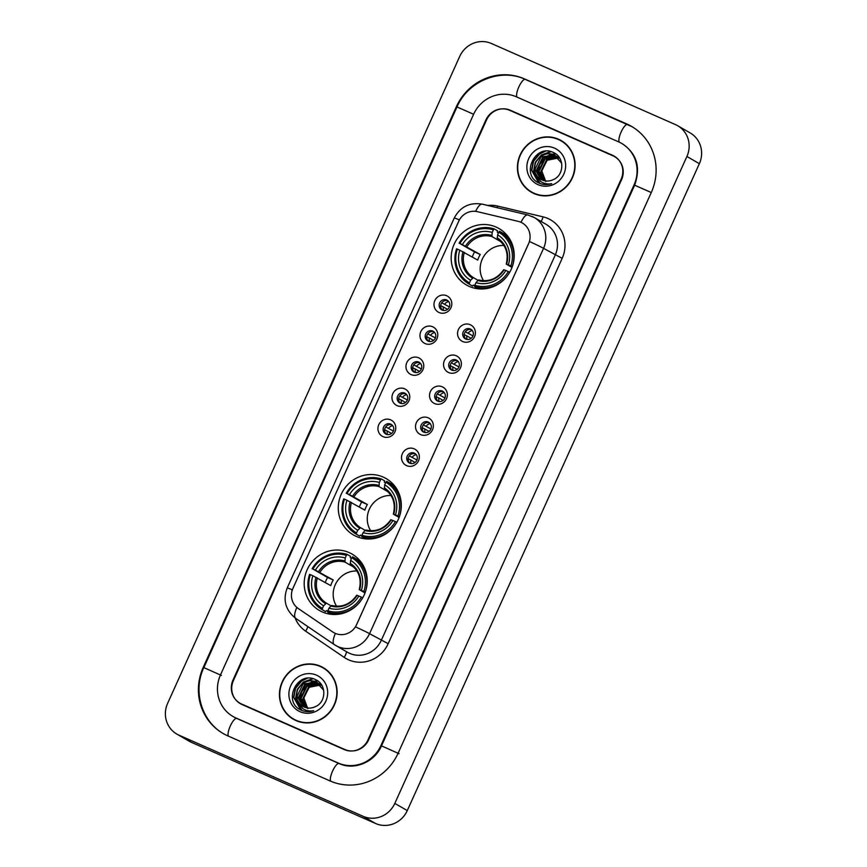 <?xml version="1.0" encoding="UTF-8"?>
<svg xmlns="http://www.w3.org/2000/svg" width="867" height="867" viewBox="0 0 867 867"><rect width="100%" height="100%" fill="white"/><g stroke="black" fill="none" stroke-linecap="round" stroke-linejoin="round"><path stroke-width="1.3" d="M383.203 477.078A32.588 31.158 -60.1 0 0 341.999 492.684A32.588 31.158 -60.1 0 0 353.53 535.004A32.588 31.158 -60.1 0 0 356.402 536.456A32.588 31.158 -60.1 0 0 397.606 520.85A32.588 31.158 -60.1 0 0 386.064 478.53A32.588 31.158 -60.1 0 0 383.203 477.078M349.108 552.582A32.588 31.158 -60.1 0 0 307.904 568.188A32.588 31.158 -60.1 0 0 319.446 610.498A32.588 31.158 -60.1 0 0 322.307 611.95A32.588 31.158 -60.1 0 0 363.511 596.344A32.588 31.158 -60.1 0 0 351.98 554.035A32.588 31.158 -60.1 0 0 349.108 552.582M496.097 227.056A32.588 31.158 -60.1 0 0 454.893 242.662A32.588 31.158 -60.1 0 0 466.424 284.972A32.588 31.158 -60.1 0 0 469.285 286.424A32.588 31.158 -60.1 0 0 510.5 270.818A32.588 31.158 -60.1 0 0 498.958 228.498A32.588 31.158 -60.1 0 0 496.097 227.056M439.103 312.543A9.223 8.822 119.9 0 1 434.822 300.578A9.223 8.822 119.9 0 1 446.689 295.745A9.223 8.822 119.9 0 1 450.97 307.698A9.223 8.822 119.9 0 1 439.103 312.543M446.733 299.993A5.538 5.289 -60.1 0 0 441.693 309.833A5.538 5.289 -60.1 0 0 449.171 307.427A5.538 5.289 -60.1 0 0 446.733 299.993M425.09 343.57A9.223 8.822 119.9 0 1 420.809 331.617A9.223 8.822 119.9 0 1 432.676 326.772A9.223 8.822 119.9 0 1 436.957 338.726A9.223 8.822 119.9 0 1 425.09 343.57M432.72 331.031A5.538 5.289 -60.1 0 0 427.68 340.861A5.538 5.289 -60.1 0 0 435.169 338.455A5.538 5.289 -60.1 0 0 432.72 331.031M411.077 374.598A9.223 8.822 119.9 0 1 406.796 362.644A9.223 8.822 119.9 0 1 418.663 357.8A9.223 8.822 119.9 0 1 422.944 369.754A9.223 8.822 119.9 0 1 411.077 374.598M418.707 362.059A5.538 5.289 -60.1 0 0 413.667 371.889A5.538 5.289 -60.1 0 0 421.156 369.483A5.538 5.289 -60.1 0 0 418.707 362.059M397.075 405.626A9.223 8.822 119.9 0 1 392.794 393.672A9.223 8.822 119.9 0 1 404.661 388.828A9.223 8.822 119.9 0 1 408.942 400.782A9.223 8.822 119.9 0 1 397.075 405.626M404.694 393.087A5.538 5.289 -60.1 0 0 399.654 402.917A5.538 5.289 -60.1 0 0 407.143 400.521A5.538 5.289 -60.1 0 0 404.694 393.087M383.062 436.665A9.223 8.822 119.9 0 1 378.781 424.7A9.223 8.822 119.9 0 1 390.649 419.856A9.223 8.822 119.9 0 1 394.929 431.82A9.223 8.822 119.9 0 1 383.062 436.665M390.692 424.115A5.538 5.289 -60.1 0 0 385.652 433.955A5.538 5.289 -60.1 0 0 393.13 431.549A5.538 5.289 -60.1 0 0 390.692 424.115M462.675 341.533A9.223 8.822 119.9 0 1 458.394 329.568A9.223 8.822 119.9 0 1 470.261 324.724A9.223 8.822 119.9 0 1 474.542 336.689A9.223 8.822 119.9 0 1 462.675 341.533M470.304 328.983A5.538 5.289 -60.1 0 0 465.265 338.824A5.538 5.289 -60.1 0 0 472.743 336.418A5.538 5.289 -60.1 0 0 470.304 328.983M448.662 372.561A9.223 8.822 119.9 0 1 444.381 360.596A9.223 8.822 119.9 0 1 456.248 355.752A9.223 8.822 119.9 0 1 460.529 367.716A9.223 8.822 119.9 0 1 448.662 372.561M456.291 360.011A5.538 5.289 -60.1 0 0 451.252 369.851A5.538 5.289 -60.1 0 0 458.741 367.445A5.538 5.289 -60.1 0 0 456.291 360.011M434.649 403.588A9.223 8.822 119.9 0 1 430.368 391.624A9.223 8.822 119.9 0 1 442.235 386.78A9.223 8.822 119.9 0 1 446.516 398.744A9.223 8.822 119.9 0 1 434.649 403.588M442.278 391.039A5.538 5.289 -60.1 0 0 437.239 400.879A5.538 5.289 -60.1 0 0 444.728 398.473A5.538 5.289 -60.1 0 0 442.278 391.039M420.647 434.616A9.223 8.822 119.9 0 1 416.366 422.652A9.223 8.822 119.9 0 1 428.233 417.818A9.223 8.822 119.9 0 1 432.514 429.772A9.223 8.822 119.9 0 1 420.647 434.616M428.265 422.066A5.538 5.289 -60.1 0 0 423.226 431.907A5.538 5.289 -60.1 0 0 430.715 429.501A5.538 5.289 -60.1 0 0 428.265 422.066M406.634 465.644A9.223 8.822 119.9 0 1 402.353 453.69A9.223 8.822 119.9 0 1 414.22 448.846A9.223 8.822 119.9 0 1 418.501 460.8A9.223 8.822 119.9 0 1 406.634 465.644M414.263 453.105A5.538 5.289 -60.1 0 0 409.224 462.935A5.538 5.289 -60.1 0 0 416.702 460.529A5.538 5.289 -60.1 0 0 414.263 453.105M442.506 310.213A5.538 5.289 119.9 0 1 447.957 300.762M428.504 341.24A5.538 5.289 119.9 0 1 433.944 331.79M414.491 372.268A5.538 5.289 119.9 0 1 419.931 362.818M400.478 403.296A5.538 5.289 119.9 0 1 405.919 393.846M386.465 434.334A5.538 5.289 119.9 0 1 391.917 424.884M466.078 339.192A5.538 5.289 119.9 0 1 471.529 329.742M452.075 370.231A5.538 5.289 119.9 0 1 457.516 360.78M438.063 401.258A5.538 5.289 119.9 0 1 443.503 391.808M424.05 432.286A5.538 5.289 119.9 0 1 429.49 422.836M410.037 463.314A5.538 5.289 119.9 0 1 415.488 453.864M518.228 221.367A16.603 15.877 119.9 0 1 520.85 222.245A16.603 15.877 119.9 0 1 522.313 222.982A16.603 15.877 119.9 0 1 528.556 243.779L356.597 624.641A16.603 15.877 119.9 0 1 333.773 632.617A16.603 15.877 119.9 0 1 332.809 632.021L298.248 608.504A16.603 15.877 119.9 0 1 292.959 588.314L458.686 221.28A16.603 15.877 119.9 0 1 477.424 211.678L518.228 221.367M367.987 739.887L621.13 179.231A18.445 17.643 -60.1 0 0 614.194 156.125A18.445 17.643 -60.1 0 0 612.568 155.312L510.295 110.25A18.445 17.643 -60.1 0 0 486.55 119.939L233.407 680.595A18.445 17.643 -60.1 0 0 240.354 703.69A18.445 17.643 -60.1 0 0 241.969 704.513L344.253 749.576A18.445 17.643 -60.1 0 0 367.987 739.887M235.9 717.952L338.184 763.014A33.195 31.754 -60.1 0 0 380.906 745.577L634.048 184.92A33.195 31.754 -60.1 0 0 621.552 143.348A33.195 31.754 -60.1 0 0 618.637 141.863L516.364 96.811A33.195 31.754 -60.1 0 0 473.631 114.249L220.489 674.905A33.195 31.754 -60.1 0 0 232.985 716.478A33.195 31.754 -60.1 0 0 235.9 717.952L236.799 718.472M363.165 816.324A24.59 23.517 -60.1 0 0 394.81 803.406L686.902 156.494A24.59 23.517 -60.1 0 0 677.647 125.704A24.59 23.517 -60.1 0 0 675.48 124.61L491.383 43.491A24.59 23.517 -60.1 0 0 459.727 56.409L167.634 703.321A24.59 23.517 -60.1 0 0 176.89 734.121A24.59 23.517 -60.1 0 0 179.057 735.216L363.165 816.324L375.617 823.509A24.59 23.517 -60.1 0 0 407.273 810.591L699.366 163.679A24.59 23.517 -60.1 0 0 690.11 132.879L677.647 125.704M176.89 734.121L189.353 741.296A24.59 23.517 -60.1 0 0 191.52 742.39L375.617 823.509M239.129 702.682A18.445 17.643 -60.1 0 0 240.983 704.037M614.801 156.504A18.445 17.643 -60.1 0 0 613.814 156.027L511.53 110.965A18.445 17.643 -60.1 0 0 509.384 110.185M330.089 780.939A52.876 50.568 -60.1 0 0 398.137 753.163L651.28 192.507A52.876 50.568 -60.1 0 0 631.371 126.3A52.876 50.568 -60.1 0 0 626.733 123.948L524.448 78.886A52.876 50.568 -60.1 0 0 456.41 106.652L203.257 667.308A52.876 50.568 -60.1 0 0 223.166 733.525A52.876 50.568 -60.1 0 0 227.804 735.877L330.089 780.939M558.521 139.219A29.814 28.513 -60.1 0 0 520.818 153.502A29.814 28.513 -60.1 0 0 531.373 192.225A29.814 28.513 -60.1 0 0 533.985 193.547A29.814 28.513 -60.1 0 0 571.7 179.274A29.814 28.513 -60.1 0 0 561.144 140.552A29.814 28.513 -60.1 0 0 558.521 139.219M561.762 140.909A29.814 28.513 -60.1 0 0 559.768 139.934A29.814 28.513 -60.1 0 0 556.343 138.698M527.364 189.006A29.814 28.513 -60.1 0 0 532.002 192.572M320.552 666.268A29.814 28.513 -60.1 0 0 282.837 680.552A29.814 28.513 -60.1 0 0 293.404 719.274A29.814 28.513 -60.1 0 0 296.015 720.596A29.814 28.513 -60.1 0 0 333.73 706.323A29.814 28.513 -60.1 0 0 323.163 667.601A29.814 28.513 -60.1 0 0 320.552 666.268M323.781 667.969A29.814 28.513 -60.1 0 0 321.798 666.994A29.814 28.513 -60.1 0 0 318.373 665.748M289.394 716.055A29.814 28.513 -60.1 0 0 294.021 719.621M529.542 241.535L355.546 626.884A21.523 0.65 24.3 0 1 369.559 633.69A24.59 23.517 119.9 0 1 337.913 646.609A24.59 23.517 119.9 0 1 335.757 645.514A24.59 23.517 119.9 0 1 334.326 644.625A21.523 6.275 124.2 0 1 334.207 644.549L347.439 652.244A24.59 23.517 -60.1 0 0 349.596 653.339A24.59 23.517 -60.1 0 0 381.242 640.42L555.238 255.071A24.59 23.517 -60.1 0 0 545.982 224.282L534.3 217.552A24.59 23.517 119.9 0 1 543.555 248.341A21.523 0.65 -155.7 0 0 529.542 241.535M522.422 223.047L523.061 223.437M346.161 750.248A18.445 17.643 -60.1 0 0 346.399 750.356A18.445 17.643 -60.1 0 1 346.161 750.248L242.803 704.708L344.914 749.532A18.445 17.643 -60.1 0 0 368.648 739.844L621.541 179.74A18.445 17.643 -60.1 0 0 614.605 156.645A18.445 17.643 -60.1 0 0 612.98 155.822L509.623 110.293A18.445 17.643 -60.1 0 0 485.888 119.982L232.995 680.075A18.445 17.643 -60.1 0 0 239.942 703.17A18.445 17.643 -60.1 0 0 241.557 703.993L344.914 749.532M241.189 703.896A18.445 17.643 -60.1 0 0 242.803 704.708A18.445 17.643 -60.1 0 1 241.189 703.896L239.942 703.17M616.654 157.859A18.445 17.643 -60.1 0 0 615.852 157.36A18.445 17.643 -60.1 0 1 616.654 157.859M296.817 607.399A21.523 6.275 124.2 0 0 295.701 618.344L334.207 644.549A21.523 6.275 124.2 0 1 335.388 633.452L333.99 632.747M531.525 191.954A29.511 28.221 -60.1 0 0 534.115 193.265A29.511 28.221 -60.1 0 0 571.44 179.133A29.511 28.221 -60.1 0 0 560.982 140.812A29.511 28.221 -60.1 0 0 558.391 139.5A29.511 28.221 -60.1 0 0 521.078 153.632A29.511 28.221 -60.1 0 0 531.525 191.954L532.772 192.68A29.511 28.221 -60.1 0 0 535.362 193.991A29.511 28.221 -60.1 0 0 537.41 194.793M566.389 144.486A29.511 28.221 -60.1 0 0 562.228 141.527L560.982 140.812M544.01 180.607L540.455 172.446L546.503 159.983L558.294 157.794M558.576 157.87L559.41 158.152M544.303 180.683L540.954 172.739L547.001 160.265L558.5 158M558.792 158.076L559.627 158.336M542.883 180.26L538.483 171.308L544.53 158.834L557.427 157.014M557.698 157.111L558.489 157.447M543.154 180.358L538.971 171.601L545.018 159.127L557.654 157.198M557.925 157.295L558.727 157.621M541.799 179.805L536.5 170.17L542.547 157.696L556.516 156.309M542.092 179.946A13.894 13.287 -60.1 0 0 553.265 179.632C564.439 175.21 564.59 157.328 553.818 152.722C535.448 142.903 520.449 174.256 538.385 182.753L539.285 183.175C543.295 184.888 547.424 185.05 551.672 183.663C547.662 184.4 544.01 183.685 540.715 181.528L535.611 173.541A13.894 13.287 -60.1 0 0 540.878 179.328A13.894 13.287 -60.1 0 0 542.092 179.946L536.998 170.452L543.045 157.989L556.744 156.472M535.611 173.541C530.16 163.115 543.381 149.427 554.295 155.063L561.632 163.126M541.03 179.415L535.015 169.314L541.062 156.84L554.793 155.345L555.79 155.843M556.777 156.439L558.023 157.122M557.004 156.591L557.774 156.981M545.787 181.615L541.734 170.777L547.305 160.059M550.556 157.957L554.967 156.569M554.501 148.127A20.049 19.172 -60.1 0 0 528.707 158.65A20.049 19.172 -60.1 0 0 538.006 184.649A20.049 19.172 -60.1 0 0 563.81 174.115A20.049 19.172 -60.1 0 0 554.501 148.127M538.851 182.98L531.807 170.333L533.573 161.229L539.599 154.012L545.365 151.194M539.913 183.436L533.79 171.471L535.557 162.367L541.572 155.15L551.109 151.682M537.778 174.213L539.512 164.654L545.527 157.426L548.746 155.561M549.927 155.063L551.943 154.445M552.301 154.359L555.801 153.925M538.721 182.915L531.558 170.181L533.324 161.089L539.35 153.86L544.097 151.378M539.783 183.381L533.541 171.33L535.307 162.227L541.322 155.009L550.621 151.562M537.475 173.281L545.278 157.285L547.738 155.778M549.136 155.139L551.466 154.359M551.889 154.261L555.595 153.784M293.555 719.014A29.511 28.221 -60.1 0 0 296.146 720.325A29.511 28.221 -60.1 0 0 333.459 706.193A29.511 28.221 -60.1 0 0 323.012 667.861A29.511 28.221 -60.1 0 0 320.422 666.55A29.511 28.221 -60.1 0 0 283.108 680.682A29.511 28.221 -60.1 0 0 293.555 719.014L294.802 719.729A29.511 28.221 -60.1 0 0 297.392 721.041A29.511 28.221 -60.1 0 0 299.44 721.843M328.42 671.535A29.511 28.221 -60.1 0 0 324.258 668.587L323.012 667.861M306.04 707.667L302.485 699.506L308.533 687.032L320.324 684.843M320.606 684.93L321.44 685.201M306.333 707.732L302.984 699.788L309.031 687.314L320.53 685.06M320.823 685.136L321.657 685.385M304.902 707.309L300.502 698.358L306.55 685.895L319.457 684.063M319.728 684.161L320.519 684.496M305.184 707.407L301.001 698.65L307.048 686.176L319.674 684.247M319.956 684.345L320.757 684.67M303.829 706.865L298.53 697.22L304.577 684.757L318.536 683.359M304.122 706.995A13.894 13.287 -60.1 0 0 315.285 706.681C326.469 702.27 326.621 684.377 315.837 679.782C297.479 669.953 282.479 701.305 300.416 709.802L301.315 710.225C305.325 711.937 309.454 712.1 313.702 710.712C309.692 711.449 306.04 710.734 302.746 708.577L297.641 700.59A13.894 13.287 -60.1 0 0 302.908 706.377A13.894 13.287 -60.1 0 0 304.122 706.995L299.028 697.512L305.076 685.038L318.774 683.532M297.641 700.59C292.19 690.165 305.401 676.477 316.325 682.112L323.662 690.186M303.06 706.464L297.045 696.364L303.092 683.9L316.823 682.394L317.821 682.893M320.779 684.627L321.679 685.114M321.018 684.789L321.679 685.125M318.796 683.489L320.053 684.171M319.034 683.651L319.804 684.03M307.818 708.664L303.753 697.827L309.324 687.108M312.586 685.006L316.986 683.629M316.531 675.176A20.049 19.172 -60.1 0 0 290.727 685.699A20.049 19.172 -60.1 0 0 300.036 711.699A20.049 19.172 -60.1 0 0 325.84 701.165A20.049 19.172 -60.1 0 0 316.531 675.176M300.882 710.03L293.837 697.382L295.604 688.279L301.618 681.061L307.395 678.243M301.944 710.496L295.82 698.52L297.587 689.428L303.602 682.199L313.128 678.731M299.809 701.262L301.543 691.703L307.557 684.475L310.765 682.611M311.957 682.123L313.962 681.495M314.331 681.408L317.821 680.985M300.751 709.965L293.588 697.241L295.354 688.138L301.38 680.92L306.127 678.428M301.814 710.441L295.571 698.379L297.338 689.276L303.352 682.058L312.651 678.612M299.505 700.33L307.308 684.334L309.757 682.828M311.166 682.188L313.496 681.408M313.919 681.31L317.625 680.833M465.828 331.172A9.223 8.822 -60.1 0 0 465.362 331.812L472.981 335.897M472.266 330.522A6.763 6.47 -60.1 0 0 468.191 333.134M471.128 338.358L466.923 335.93A6.763 6.47 -60.1 0 0 467.118 339.452M466.923 335.93L464.105 334.608M451.815 362.2A9.223 8.822 -60.1 0 0 451.36 362.839L458.968 366.925M458.253 361.55A6.763 6.47 -60.1 0 0 454.178 364.162M457.115 369.385L452.91 366.969A6.763 6.47 -60.1 0 0 453.105 370.48M452.91 366.969L450.092 365.636M437.802 393.228A9.223 8.822 -60.1 0 0 437.347 393.867L444.955 397.953M444.24 392.578A6.763 6.47 -60.1 0 0 440.165 395.189M443.113 400.413L438.897 397.996A6.763 6.47 -60.1 0 0 439.103 401.508M438.897 397.996L436.079 396.663M423.8 424.256A9.223 8.822 -60.1 0 0 423.334 424.895L430.953 428.981M430.238 423.605A6.763 6.47 -60.1 0 0 426.152 426.217M429.1 431.441L424.895 429.024A6.763 6.47 -60.1 0 0 425.09 432.535M424.895 429.024L422.077 427.691M409.788 455.283A9.223 8.822 -60.1 0 0 409.322 455.923L416.94 460.009M416.225 454.633A6.763 6.47 -60.1 0 0 412.139 457.256M415.087 462.479L410.882 460.052A6.763 6.47 -60.1 0 0 411.077 463.563M410.882 460.052L408.064 458.73M442.257 302.182A9.223 8.822 -60.1 0 0 441.791 302.821L449.409 306.907M448.694 301.532A6.763 6.47 -60.1 0 0 444.619 304.144M447.556 309.367L443.351 306.951A6.763 6.47 -60.1 0 0 443.546 310.462M443.351 306.951L440.534 305.618M428.244 333.21A9.223 8.822 -60.1 0 0 427.789 333.849L435.397 337.935M434.681 332.56A6.763 6.47 -60.1 0 0 430.606 335.182M433.543 340.406L429.338 337.978A6.763 6.47 -60.1 0 0 429.533 341.49M429.338 337.978L426.521 336.656M414.231 364.248A9.223 8.822 -60.1 0 0 413.776 364.877L421.384 368.974M420.668 363.587A6.763 6.47 -60.1 0 0 416.593 366.21M419.541 371.434L415.326 369.006A6.763 6.47 -60.1 0 0 415.531 372.528M415.326 369.006L412.508 367.684M400.229 395.276A9.223 8.822 -60.1 0 0 399.763 395.905L407.382 400.001M406.666 394.626A6.763 6.47 -60.1 0 0 402.581 397.238M405.528 402.461L401.323 400.034A6.763 6.47 -60.1 0 0 401.519 403.556M401.323 400.034L398.506 398.712M386.216 426.304A9.223 8.822 -60.1 0 0 385.75 426.943L393.369 431.029M392.653 425.654A6.763 6.47 -60.1 0 0 388.568 428.265M391.516 433.489L387.311 431.062A6.763 6.47 -60.1 0 0 387.506 434.584M387.311 431.062L384.493 429.739M503.89 245.469A22.748 21.751 -60.1 0 0 483.309 257.098A22.748 21.751 -60.1 0 0 483.569 280.724M474.726 285.85L473.349 285.059L472.569 286.099L469.231 284.181L469.426 282.87A29.261 27.982 -60.1 0 1 457.342 249.122L459.835 250.216A26.433 25.284 -60.1 0 0 470.597 280.279L473.393 277.613L478.042 280.301M472.266 256.935A29.207 27.928 119.9 0 1 474.574 251.972L459.878 243.519A29.261 27.982 -60.1 0 1 493.377 229.842L492.207 232.443A26.433 25.284 -60.1 0 0 462.371 244.613L480.264 254.486A22.748 21.751 -60.1 0 0 477.739 260.089L459.835 250.216M500.812 241.665L491.936 236.55L492.207 232.443M493.377 229.842L494.19 228.899L497.528 230.817L497.246 232.15L498.471 232.855M474.617 286.554A30.497 29.164 -60.1 0 0 509.709 272.227L508.311 271.577A29.261 27.982 -60.1 0 1 474.813 285.243L474.617 286.554L477.955 288.473A30.497 29.164 -60.1 0 0 479.473 288.906M457.342 249.122L456.573 248.818A30.497 29.164 -60.1 0 0 469.188 284.148A30.497 29.164 -60.1 0 0 469.231 284.181L472.515 286.067M494.19 228.899A30.497 29.164 -60.1 0 0 459.109 243.226M474.813 285.243L475.983 282.653A26.433 25.284 -60.1 0 0 505.819 270.471L508.311 271.577M470.597 280.279L469.426 282.87M462.371 244.613L459.878 243.519M505.819 270.471L503.825 269.767M504.063 269.8A23.647 22.618 -60.1 0 1 477.847 280.496L475.983 282.653M508.907 237.807A30.497 29.164 -60.1 0 0 502.958 233.223A30.497 29.164 -60.1 0 0 502.914 233.19L499.674 231.326M512.234 266.624A30.497 29.164 -60.1 0 0 499.63 231.305A30.497 29.164 -60.1 0 0 499.576 231.272L498.753 232.215A29.261 27.982 -60.1 0 1 510.836 265.974L512.289 266.657M510.836 265.974L508.344 264.879A26.433 25.284 -60.1 0 0 497.582 234.816L498.753 232.215M512.007 267.426L506.35 264.164L508.344 264.879M497.582 234.816L497.311 238.924C505.829 244.917 508.799 253.305 506.241 264.088M506.35 264.164L506.599 264.197A23.647 22.618 -60.1 0 0 497.138 237.775M480.264 254.486L474.574 251.972M390.995 495.49A22.748 21.751 -60.1 0 0 370.415 507.119A22.748 21.751 -60.1 0 0 370.686 530.756M361.832 535.882L360.455 535.091L359.675 536.131L356.348 534.202L356.543 532.902A29.261 27.982 -60.1 0 1 344.459 499.143L346.952 500.248A26.433 25.284 -60.1 0 0 357.713 530.311L360.499 527.645L365.148 530.322M359.372 506.967A29.207 27.928 119.9 0 1 361.68 502.004L346.984 493.551A29.261 27.982 -60.1 0 1 380.483 479.874L379.312 482.464A26.433 25.284 -60.1 0 0 349.477 494.645L367.37 504.518A22.748 21.751 -60.1 0 0 364.844 510.11L346.952 500.248M387.917 491.697L379.042 486.582L379.312 482.464M380.483 479.874L381.307 478.931L384.634 480.849L384.352 482.171L385.577 482.886M361.723 536.575A30.497 29.164 -60.1 0 0 396.815 522.259L395.417 521.598A29.261 27.982 -60.1 0 1 361.918 535.275L361.723 536.575L365.061 538.494A30.497 29.164 -60.1 0 0 366.578 538.938M344.459 499.143L343.69 498.85A30.497 29.164 -60.1 0 0 356.294 534.18A30.497 29.164 -60.1 0 0 356.348 534.202M381.307 478.931A30.497 29.164 -60.1 0 0 346.215 493.247M361.918 535.275L363.089 532.685A26.433 25.284 -60.1 0 0 392.924 520.503L395.417 521.598M357.713 530.311L356.543 532.902M349.477 494.645L346.984 493.551M392.924 520.503L390.93 519.788M391.18 519.821A23.647 22.618 -60.1 0 1 364.953 530.528L363.089 532.685M396.013 487.839A30.497 29.164 -60.1 0 0 390.074 483.244A30.497 29.164 -60.1 0 0 390.02 483.222L386.79 481.358M399.34 516.656A30.497 29.164 -60.1 0 0 386.736 481.326A30.497 29.164 -60.1 0 0 386.682 481.304L385.869 482.247A29.261 27.982 -60.1 0 1 397.953 515.995L399.394 516.689M397.953 515.995L395.46 514.9A26.433 25.284 -60.1 0 0 384.699 484.837L385.869 482.247M399.113 517.447L393.455 514.196L395.46 514.9M384.699 484.837L384.417 488.945C392.935 494.949 395.916 503.337 393.347 514.109M393.455 514.196L393.705 514.229A23.647 22.618 -60.1 0 0 384.244 487.807M367.37 504.518L361.68 502.004M356.901 570.995A22.748 21.751 -60.1 0 0 336.331 582.624A22.748 21.751 -60.1 0 0 336.591 606.261M327.737 611.376L326.371 610.585L325.591 611.625L322.253 609.707L322.448 608.406A29.261 27.982 -60.1 0 1 310.364 574.648L312.857 575.742A26.433 25.284 -60.1 0 0 323.619 605.805L326.404 603.15L331.053 605.827M325.288 582.461A29.207 27.928 119.9 0 1 327.585 577.509L312.889 569.045A29.261 27.982 -60.1 0 1 346.388 555.379L345.218 557.969A26.433 25.284 -60.1 0 0 315.382 570.15L333.286 580.012A22.748 21.751 -60.1 0 0 330.75 585.615L312.857 575.742M353.834 567.191L344.947 562.076L345.218 557.969M346.388 555.379L347.212 554.425L350.55 556.354L350.257 557.676L351.493 558.381M327.639 612.08A30.497 29.164 -60.1 0 0 362.72 597.753L361.333 597.103A29.261 27.982 -60.1 0 1 327.834 610.769L327.639 612.08L330.966 613.999A30.497 29.164 -60.1 0 0 332.484 614.443M310.364 574.648L309.595 574.355A30.497 29.164 -60.1 0 0 322.199 609.674A30.497 29.164 -60.1 0 0 322.253 609.707M347.212 554.425A30.497 29.164 -60.1 0 0 312.12 568.752M327.834 610.769L329.005 608.179A26.433 25.284 -60.1 0 0 358.84 596.008L361.333 597.103M323.619 605.805L322.448 608.406M315.382 570.15L312.889 569.045M358.84 596.008L356.836 595.293M357.085 595.326A23.647 22.618 -60.1 0 1 330.869 606.033L329.005 608.179M361.918 563.333A30.497 29.164 -60.1 0 0 355.979 558.749A30.497 29.164 -60.1 0 0 355.925 558.716L352.696 556.863M365.256 592.161A30.497 29.164 -60.1 0 0 352.641 556.831A30.497 29.164 -60.1 0 0 352.598 556.798L351.774 557.752A29.261 27.982 -60.1 0 1 363.858 591.5L365.31 592.183M363.858 591.5L361.366 590.405A26.433 25.284 -60.1 0 0 350.604 560.342L351.774 557.752M365.029 592.952L359.372 589.69L361.366 590.405M350.604 560.342L350.333 564.45C358.84 570.443 361.821 578.842 359.263 589.614M359.372 589.69L359.61 589.723A23.647 22.618 -60.1 0 0 350.16 563.312M333.286 580.012L327.585 577.509M399.069 753.705L381.491 745.858C374.446 762.461 353.877 770.622 339.03 763.513A9.84 2.861 -66.2 0 1 339.116 763.556M330.739 781.221A9.84 2.861 -66.2 0 1 332.581 771.077A9.84 2.861 -66.2 0 1 339.03 763.513L236.756 718.45A9.84 2.861 -66.2 0 1 236.832 718.494M228.465 736.17A9.84 2.861 -66.2 0 1 230.297 726.015A9.84 2.861 -66.2 0 1 236.756 718.45L233.917 717.02M224.098 734.067C201.751 721.853 192.539 691.237 203.843 667.601L221.421 675.436M203.843 667.601L456.985 106.944L473.62 114.281M525.391 79.417A9.84 2.861 113.8 0 0 525.304 79.385A9.84 2.861 113.8 0 0 518.845 86.949A9.84 2.861 113.8 0 0 517.014 97.093M626.733 123.948L627.632 124.458A9.84 2.861 113.8 0 0 627.589 124.447A9.84 2.861 113.8 0 0 621.13 132.012A9.84 2.861 113.8 0 0 619.309 142.166M651.269 192.539L634.633 185.202L381.491 745.858M407.273 810.591L394.81 803.406M191.52 742.39L179.057 735.216M699.366 163.679L686.902 156.494M511.53 110.965L510.295 110.25M613.814 156.027L612.568 155.312M203.821 667.633L203.257 667.308M632.314 126.831L525.304 79.385C500.573 67.713 467.92 81.032 456.985 106.944L456.41 106.652M525.348 79.396L524.448 78.886M339.073 763.534L338.184 763.014M381.469 745.902L380.906 745.577M634.611 185.245L634.048 184.92M388.188 643.693L369.559 633.69L543.555 248.341L562.174 258.344L388.188 643.693A30.746 29.402 119.9 0 1 348.621 659.841A30.746 29.402 119.9 0 1 344.145 657.359L305.628 631.154A30.746 29.402 119.9 0 1 295.116 617.943M532.132 216.457A24.59 23.517 119.9 0 1 534.3 217.552L527.765 214.962A21.523 6.047 103.4 0 0 521.024 222.32M292.363 589.82A21.523 0.65 -155.7 0 0 287.215 587.967L454.254 218.029A21.523 0.65 24.3 0 1 459.402 219.882M287.215 587.967C282.696 600.116 285.525 610.238 295.701 618.344A21.523 6.275 124.2 0 0 295.82 618.42M454.254 218.029C460.279 206.736 469.632 202.119 482.301 204.168A21.523 6.047 103.4 0 0 475.636 211.364M292.277 590.102L291.702 589.993M487.742 205.457A30.746 29.402 119.9 0 1 497.571 206.053L543.035 216.848A30.746 29.402 119.9 0 1 562.174 258.344M241.557 703.993L242.803 704.708M497.571 206.053A6.145 1.734 -76.6 0 1 497.073 207.668M543.035 216.848A6.145 1.734 -76.6 0 1 541.019 221.421M307.774 626.57A6.145 1.788 -55.8 0 1 305.628 631.154M346.193 651.529A6.145 1.788 -55.8 0 1 344.145 657.359M464.354 252.373A22.748 21.751 -60.1 0 0 473.393 277.613M491.936 236.55A22.748 21.751 -60.1 0 0 466.88 246.77M463.011 251.712A23.647 22.618 -60.1 0 0 472.461 278.123M491.752 235.401A23.647 22.618 -60.1 0 0 465.536 246.109M351.46 502.405A22.748 21.751 -60.1 0 0 360.499 527.645M379.042 486.582A22.748 21.751 -60.1 0 0 353.985 496.802M350.116 501.733A23.647 22.618 -60.1 0 0 359.577 528.155M378.857 485.433A23.647 22.618 -60.1 0 0 352.641 496.13M317.365 577.91A22.748 21.751 -60.1 0 0 326.404 603.15M344.947 562.076A22.748 21.751 -60.1 0 0 319.901 572.307M316.022 577.238A23.647 22.618 -60.1 0 0 325.483 603.66M344.773 560.938A23.647 22.618 -60.1 0 0 318.557 571.635M622.495 143.879C636.844 153.719 640.897 167.494 634.633 185.202M527.765 214.962L482.301 204.168M614.605 156.645L615.852 157.36M478.714 279.965C488.955 282.219 497.29 278.795 503.716 269.691M502.958 233.223L499.63 231.305M359.621 536.099L356.294 534.18M365.82 529.997C376.061 532.24 384.395 528.816 390.822 519.712M390.074 483.244L386.736 481.326M325.537 611.603L322.199 609.674M331.725 605.491C341.977 607.745 350.311 604.321 356.727 595.217M355.979 558.749L352.641 556.831"/></g></svg>
